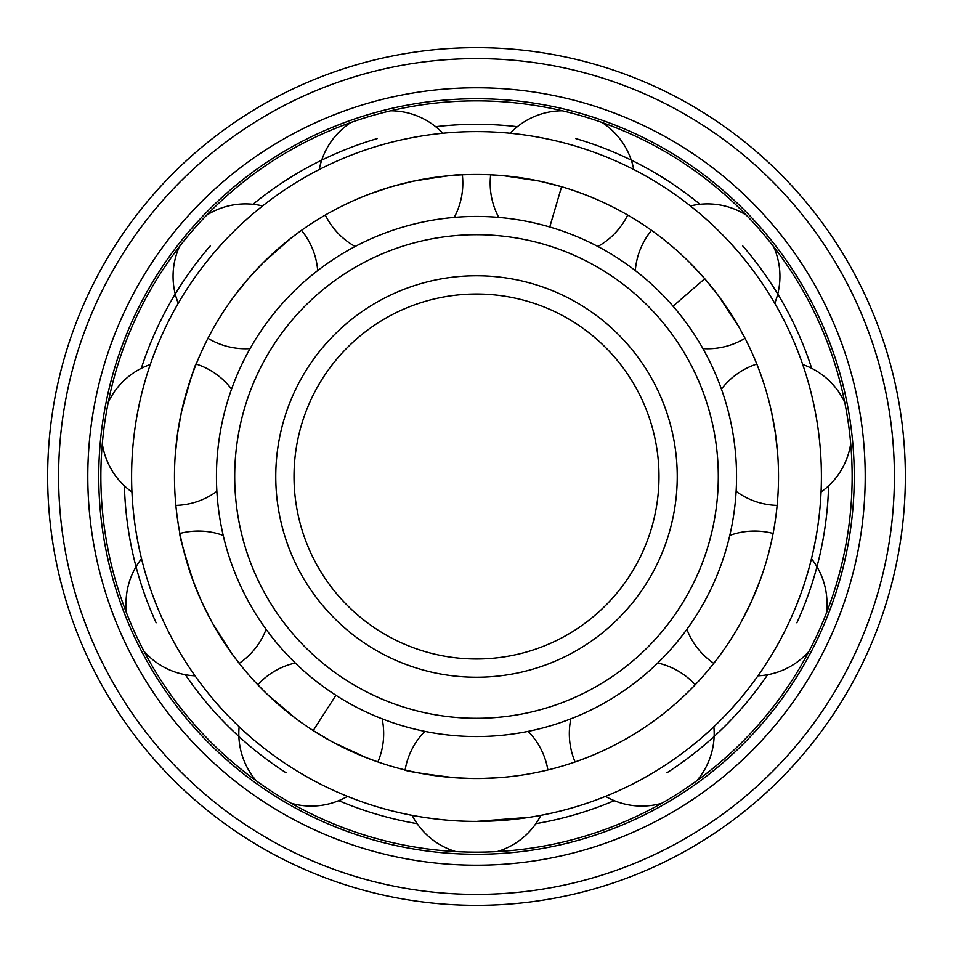 <?xml version="1.0" encoding="UTF-8"?>
<svg xmlns="http://www.w3.org/2000/svg" width="953" height="953" viewBox="0 0 953 953"><rect width="100%" height="100%" fill="white"/><g stroke="black" fill="none" stroke-linecap="round" stroke-linejoin="round"><path stroke-width="1.43" d="M718.538 295.859L704.755 278.717L718.538 295.859L738.742 326.688L745.46 339.101M470.52 778.458L482.48 778.458M528.129 731.368A72.428 72.428 0 0 1 547.892 769.964L548.797 769.738M498.479 777.719L481.194 778.482M476.5 778.518A302.018 302.018 0 0 0 778.518 476.5A302.018 302.018 0 0 0 476.5 174.482A302.018 302.018 0 0 0 174.482 476.5A302.018 302.018 0 0 0 476.5 778.518M620.856 741.779L630.683 736.192M625.609 739.147L623.584 740.278M657.725 663.002A72.428 72.428 0 0 1 695.213 684.778L695.857 684.099M747.736 609.336L746.735 611.361M741.363 621.618L751.226 601.962L759.624 581.64M729.784 535.419A72.428 72.428 0 0 1 773.097 533.466L773.276 532.56M758.636 584.272L753.096 597.793M775.98 437.379L777.779 455.391L775.444 433.52L771.525 411.875M721.433 389.122A72.428 72.428 0 0 1 756.813 364.07L756.468 363.212M772.049 414.341L773.836 423.501M704.755 278.717L689.758 262.635L704.755 278.717L673.032 306.211M635.306 270.581A72.428 72.428 0 0 1 651.53 230.364L650.78 229.828M582.45 193.673L576.625 191.565M549.762 226.981L561.591 186.717L540.28 181.284M498.764 217.403A72.428 72.428 0 0 1 490.676 174.816L503.279 175.674L538.552 180.927M549.643 183.464L559.066 185.99M471.747 778.482L454.521 777.719C423.061 773.919 406.3 771.263 404.215 769.738C405.561 771.12 422.334 773.776 454.521 777.719M393.934 185.99L403.357 183.464M412.72 181.284C443.979 176.079 460.811 173.899 463.241 174.768C461.562 173.827 444.717 176.007 412.72 181.284L391.409 186.717L370.55 193.673M376.661 191.458L391.409 186.717M263.242 262.635L248.245 278.717L263.242 262.635L290.891 238.238L302.22 229.828M236.225 293.512L248.245 278.717L234.462 295.859M250.067 348.619A72.428 72.428 0 0 1 207.968 338.279L207.54 339.101M179.164 423.501L180.951 414.341M181.475 411.875C189.718 381.283 194.734 365.059 196.532 363.212C194.972 364.356 189.957 380.581 181.475 411.875L177.556 433.52L175.221 455.391M175.447 452.282L177.02 437.379M199.904 597.793L193.376 581.64C183.762 551.442 179.212 535.086 179.724 532.56C179.045 534.359 183.584 550.727 193.376 581.64L201.774 601.962L211.637 621.618M239.787 664.074L231.615 653.27L212.483 623.167M206.324 611.481L205.36 609.527M204.526 607.835L203.168 604.976M295.156 718.014L267.078 694.129L257.143 684.099M335.909 695.261L313.215 730.57L332.144 741.779M378.782 762.269L366.059 757.599L333.693 742.625M329.416 740.278L327.391 739.147M322.317 736.192L316.205 732.464M476.5 821.403A344.903 344.903 0 0 1 131.597 476.5A344.903 344.903 0 0 1 476.5 131.597A344.903 344.903 0 0 1 821.403 476.5A344.903 344.903 0 0 1 476.5 821.403C437.927 821.7 402.357 813.362 404.215 813.743C403.405 813.612 438.63 821.712 476.5 821.403L529.737 817.269M417.14 823.666A352.205 352.205 0 0 1 338.744 800.651M286.079 772.788A352.205 352.205 0 0 1 185.37 674.724M156.125 622.809A352.205 352.205 0 0 1 124.414 485.851M141.318 368.334A352.205 352.205 0 0 1 210.327 245.85M253.01 204.287A352.205 352.205 0 0 1 377.269 138.566M435.652 126.678A352.205 352.205 0 0 1 517.348 126.678M535.86 823.666A352.205 352.205 0 0 0 614.256 800.651M666.921 772.788A352.205 352.205 0 0 0 767.63 674.724M796.875 622.809A352.205 352.205 0 0 0 828.586 485.851M811.682 368.334A352.205 352.205 0 0 0 742.673 245.85M699.99 204.287A352.205 352.205 0 0 0 575.731 138.566M476.5 852.137A375.637 375.637 0 0 0 852.137 476.5A375.637 375.637 0 0 0 476.5 100.863A375.637 375.637 0 0 0 100.863 476.5A375.637 375.637 0 0 0 476.5 852.137M476.5 854.257A377.757 377.757 0 0 1 98.743 476.5A377.757 377.757 0 0 1 476.5 98.743A377.757 377.757 0 0 1 854.257 476.5A377.757 377.757 0 0 1 476.5 854.257M476.5 865.205A388.705 388.705 0 0 0 865.205 476.5A388.705 388.705 0 0 0 476.5 87.795A388.705 388.705 0 0 0 87.795 476.5A388.705 388.705 0 0 0 476.5 865.205M476.5 905.35A428.85 428.85 0 0 0 905.35 476.5A428.85 428.85 0 0 0 476.5 47.65A428.85 428.85 0 0 0 47.65 476.5A428.85 428.85 0 0 0 476.5 905.35M476.5 736.55A260.05 260.05 0 0 1 216.45 476.5A260.05 260.05 0 0 1 476.5 216.45A260.05 260.05 0 0 1 736.55 476.5A260.05 260.05 0 0 1 476.5 736.55M476.5 718.3A241.8 241.8 0 0 0 718.3 476.5A241.8 241.8 0 0 0 476.5 234.7A241.8 241.8 0 0 0 234.7 476.5A241.8 241.8 0 0 0 476.5 718.3M476.5 658.988A182.488 182.488 0 0 1 294.012 476.5A182.488 182.488 0 0 1 476.5 294.012A182.488 182.488 0 0 1 658.988 476.5A182.488 182.488 0 0 1 476.5 658.988M476.5 894.402A417.902 417.902 0 0 0 894.402 476.5A417.902 417.902 0 0 0 476.5 58.598A417.902 417.902 0 0 0 58.598 476.5A417.902 417.902 0 0 0 476.5 894.402M476.5 677.238A200.738 200.738 0 0 1 275.762 476.5A200.738 200.738 0 0 1 476.5 275.762A200.738 200.738 0 0 1 677.238 476.5A200.738 200.738 0 0 1 476.5 677.238M702.933 348.619A72.428 72.428 0 0 0 745.032 338.279M774.741 303.268A72.428 72.428 0 0 0 773.55 246.589M497.275 851.553A72.428 72.428 0 0 0 540.887 815.339M424.871 731.368A72.428 72.428 0 0 0 405.108 769.964M412.113 815.339A72.428 72.428 0 0 0 455.725 851.553M325.318 215.044A72.428 72.428 0 0 0 355.159 246.493M350.907 122.484A72.428 72.428 0 0 0 319.255 169.527M454.236 217.403A72.428 72.428 0 0 0 462.324 174.816M442.811 133.241A72.428 72.428 0 0 0 390.766 110.786M179.45 246.589A72.428 72.428 0 0 0 178.259 303.268M317.694 270.581A72.428 72.428 0 0 0 301.47 230.364M262.587 205.943A72.428 72.428 0 0 0 206.658 215.187M175.864 505.4A72.428 72.428 0 0 0 216.879 491.331M102.305 443.681A72.428 72.428 0 0 0 131.943 492.01M231.567 389.122A72.428 72.428 0 0 0 196.187 364.07M150.276 364.546A72.428 72.428 0 0 0 108.213 402.559M239.215 663.348A72.428 72.428 0 0 0 266.113 629.337M143.963 651.197A72.428 72.428 0 0 0 195.031 675.832M223.216 535.419A72.428 72.428 0 0 0 179.903 533.466M141.532 558.696A72.428 72.428 0 0 0 126.701 613.41M377.9 761.971A72.428 72.428 0 0 0 382.141 718.824M291.201 803.248A72.428 72.428 0 0 0 347.476 796.363M295.275 663.002A72.428 72.428 0 0 0 257.786 684.778M239.143 726.746A72.428 72.428 0 0 0 256.25 780.793M696.75 780.793A72.428 72.428 0 0 0 713.857 726.746M570.859 718.824A72.428 72.428 0 0 0 575.1 761.971M605.524 796.363A72.428 72.428 0 0 0 661.799 803.248M826.299 613.41A72.428 72.428 0 0 0 811.468 558.696M686.887 629.337A72.428 72.428 0 0 0 713.785 663.348M757.969 675.832A72.428 72.428 0 0 0 809.037 651.197M844.787 402.559A72.428 72.428 0 0 0 802.724 364.546M736.121 491.331A72.428 72.428 0 0 0 777.136 505.4M821.057 492.01A72.428 72.428 0 0 0 850.695 443.681M746.342 215.187A72.428 72.428 0 0 0 690.413 205.943M562.234 110.786A72.428 72.428 0 0 0 510.189 133.241M597.841 246.493A72.428 72.428 0 0 0 627.682 215.044M633.745 169.527A72.428 72.428 0 0 0 602.093 122.484"/></g></svg>
